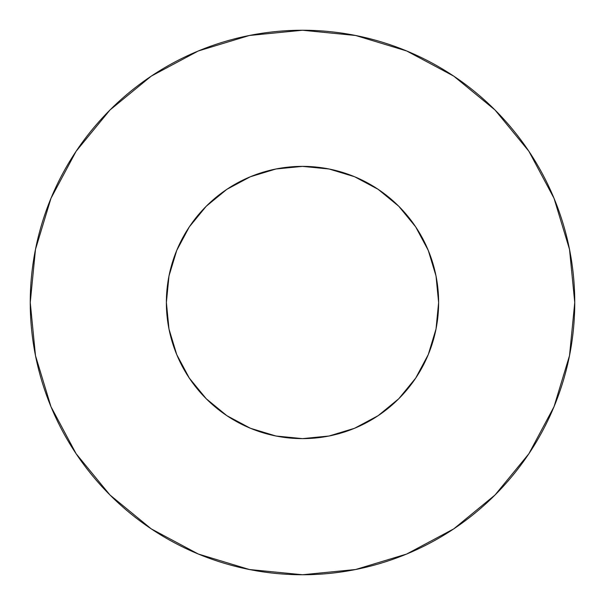 <?xml version="1.0" encoding="UTF-8"?>
<svg xmlns="http://www.w3.org/2000/svg" width="605" height="605" viewBox="0 0 605 605"><rect width="100%" height="100%" fill="white"/><g stroke="black" fill="none" stroke-linecap="round" stroke-linejoin="round"><path stroke-width="0.45" stroke-dasharray="3.02 2.27" d="M436.008 275.94L438.625 302.5A136.125 136.125 0 0 0 302.5 166.375A136.125 136.125 0 0 0 166.375 302.5L168.992 275.94L169.929 271.584M168.992 329.06L166.375 302.5A136.125 136.125 0 0 0 302.5 438.625A136.125 136.125 0 0 0 438.625 302.5L436.008 329.06L435.071 333.416M428.264 354.59L415.68 378.125L398.755 398.755L378.125 415.68L354.59 428.264L350.446 429.905M329.06 436.008L302.5 438.625L275.94 436.008L271.584 435.071M250.41 428.264L226.875 415.68L206.245 398.755L189.32 378.125L176.736 354.59L175.095 350.446M176.736 250.41L189.32 226.875L206.245 206.245L226.875 189.32L250.41 176.736L254.554 175.095M275.94 168.992L302.5 166.375L329.06 168.992L333.416 169.929M354.59 176.736L378.125 189.32L398.755 206.245L415.68 226.875L428.264 250.41L429.905 254.554M528.815 453.826L554.029 406.689L569.517 355.611L574.75 302.5L569.517 249.389L554.029 198.311L528.868 151.242M453.826 76.185L406.689 50.971L355.611 35.483L302.5 30.25L249.389 35.483L198.311 50.971L151.242 76.132M76.185 151.174L50.971 198.311L35.483 249.389L30.25 302.5L35.483 355.611L50.971 406.689L76.132 453.758M151.174 528.815L198.311 554.029L249.389 569.517L302.5 574.75L355.611 569.517L406.689 554.029L453.758 528.868"/><path stroke-width="0.91" d="M166.375 302.5A136.125 136.125 0 0 1 302.5 166.375A136.125 136.125 0 0 1 438.625 302.5A136.125 136.125 0 0 1 302.5 438.625A136.125 136.125 0 0 1 166.375 302.5L168.992 329.06L176.736 354.59L189.32 378.125L206.245 398.755L226.875 415.68L250.41 428.264L275.94 436.008L302.5 438.625L329.06 436.008L354.59 428.264L378.125 415.68L398.755 398.755L415.68 378.125L428.264 354.59L436.008 329.06L438.625 302.5L436.008 275.94L428.264 250.41L415.68 226.875L398.755 206.245L378.125 189.32L354.59 176.736L329.06 168.992L302.5 166.375L275.94 168.992L250.41 176.736L226.875 189.32L206.245 206.245L189.32 226.875L176.736 250.41L168.992 275.94L166.375 302.5M574.75 302.5A272.25 272.25 0 0 0 302.5 30.25A272.25 272.25 0 0 0 30.25 302.5A272.25 272.25 0 0 1 302.5 30.25A272.25 272.25 0 0 1 574.75 302.5A272.25 272.25 0 0 1 302.5 574.75A272.25 272.25 0 0 1 30.25 302.5A272.25 272.25 0 0 0 302.5 574.75A272.25 272.25 0 0 0 574.75 302.5L569.517 249.389L554.029 198.311L528.868 151.242L495.011 109.989L453.758 76.132L406.689 50.971L355.611 35.483L302.5 30.25L249.389 35.483L198.311 50.971L151.242 76.132L109.989 109.989L76.132 151.242L50.971 198.311L35.483 249.389L30.25 302.5L35.483 355.611L50.971 406.689L76.132 453.758L109.989 495.011L151.242 528.868L198.311 554.029L249.389 569.517L302.5 574.75L355.611 569.517L406.689 554.029L453.758 528.868L495.011 495.011L528.868 453.758L554.029 406.689L569.517 355.611L574.75 302.5M435.071 333.416L428.264 354.59M350.446 429.905L329.06 436.008M271.584 435.071L250.41 428.264M175.095 350.446L168.992 329.06M169.929 271.584L176.736 250.41M254.554 175.095L275.94 168.992M333.416 169.929L354.59 176.736M429.905 254.554L436.008 275.94M528.868 151.242L495.011 109.989L453.826 76.185M151.242 76.132L109.989 109.989L76.185 151.174M76.132 453.758L109.989 495.011L151.174 528.815M453.758 528.868L495.011 495.011L528.815 453.826"/></g></svg>
